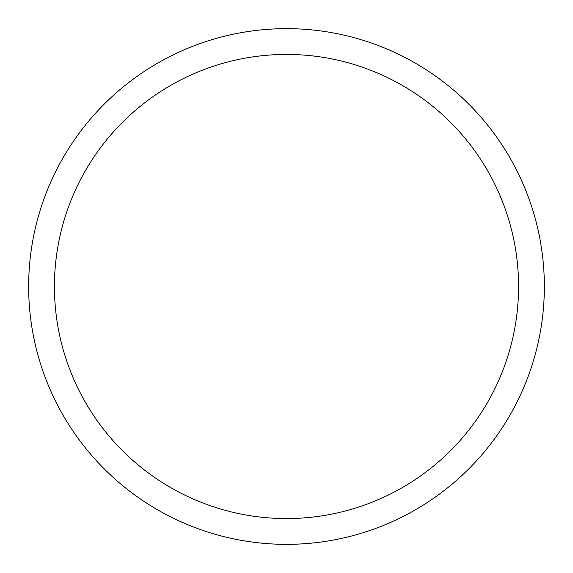<?xml version="1.0" encoding="UTF-8"?>
<svg xmlns="http://www.w3.org/2000/svg" width="573" height="573" viewBox="0 0 573 573"><rect width="100%" height="100%" fill="white"/><g stroke="black" fill="none" stroke-linecap="round" stroke-linejoin="round"><path stroke-width="0.86" d="M286.5 28.65A257.85 257.85 0 0 1 544.35 286.5A257.85 257.85 0 0 1 286.5 544.35A257.85 257.85 0 0 1 28.65 286.5A257.85 257.85 0 0 1 286.5 28.65M286.5 54.435A232.065 232.065 0 0 1 518.565 286.5A232.065 232.065 0 0 1 286.5 518.565A232.065 232.065 0 0 1 54.435 286.5A232.065 232.065 0 0 1 286.5 54.435"/></g></svg>

